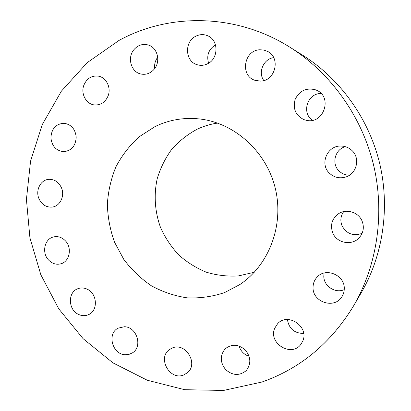 <?xml version="1.0" encoding="UTF-8"?>
<svg xmlns="http://www.w3.org/2000/svg" width="411" height="411" viewBox="0 0 411 411"><rect width="100%" height="100%" fill="white"/><g stroke="black" fill="none" stroke-linecap="round" stroke-linejoin="round"><path stroke-width="0.62" d="M61.465 187.812C58.742 182.027 54.524 179.196 48.811 179.335C40.627 179.741 35.264 190.339 38.942 198.647C41.835 204.755 46.309 207.555 52.367 207.057C60.129 206.137 65.03 195.877 61.465 187.812M261.992 382.014C300.384 368.482 330.917 343.098 353.583 305.871C377.473 264.792 385.122 212.502 373.301 163.907C361.238 115.368 330.208 72.588 289.996 47.275C236.207 13.244 169.219 12.782 118.959 40.463L87.24 62.626L61.398 91.144L42.318 124.497L30.568 161.117L26.427 199.402L29.921 237.799L40.843 274.784L58.788 308.887L83.125 338.7L112.989 362.892L147.292 380.242L184.673 389.7L223.522 390.45L261.992 382.014M155.024 126.588L139.093 136.832C129.665 145.427 121.949 155.409 115.943 166.789C111.047 178.728 108.185 191.202 107.358 204.205C107.728 217.249 110.127 229.924 114.551 242.223L123.747 259.315C131.541 269.719 140.752 278.54 151.382 285.779C162.643 291.928 174.567 295.951 187.164 297.847C199.895 298.417 212.353 296.67 224.545 292.601L239.819 284.576C269.087 265.152 284.355 224.987 275.216 188.022C266.169 151.037 234.018 122.535 199.073 118.897C183.491 117.346 168.808 119.909 155.024 126.588M65.364 240.784C61.969 237.332 58.105 236.027 53.769 236.88C44.568 238.596 41.429 252.77 48.57 260.004C52.202 263.718 56.328 264.977 60.946 263.775C69.659 261.545 72.346 247.792 65.364 240.784M87.194 289.2C84.039 287.741 80.926 287.582 77.859 288.712C67.609 292.108 68.051 309.817 78.455 314.374C81.917 316.008 85.303 316.085 88.622 314.61C98.286 310.67 97.345 293.526 87.194 289.2M124.348 326.745L118.085 328.168C106.747 333.701 112.373 354.549 125.263 354.734L129.013 354.38L132.414 352.869C143.002 346.72 136.817 326.719 124.348 326.745M172.404 347.968L169.558 349.514C157.074 357.745 169.702 380.833 183.583 375.017L187.375 372.777C198.801 363.812 185.623 342.096 172.404 347.968M225.12 348.939C219.864 355.479 220.024 362.343 225.598 369.54C232.421 375.562 239.176 376.019 245.865 370.917L246.508 370.249C251.275 363.612 250.859 356.851 245.264 349.972C238.555 344.264 231.958 343.807 225.48 348.6L225.12 348.939M274.769 328.153C267.808 343.236 291.784 357.919 301.099 344.038L302.748 341.099C309.478 326.74 287.643 311.949 277.559 323.806L274.769 328.153M313.054 287.52C312.524 301.951 333.958 309.344 341.649 297.132C343.411 294.564 344.284 291.692 344.274 288.517C344.726 275.108 325.944 267.217 317.261 276.947C314.456 279.881 313.054 283.405 313.054 287.52M332.735 232.857C336.691 243.101 351.78 246.071 359.106 237.861C363.442 232.893 364.429 227.283 362.065 221.036C358.515 212.163 346.488 208.428 338.685 213.638C331.996 218.565 330.012 224.971 332.735 232.857M329.596 173.344C334.148 177.46 339.419 178.713 345.42 177.11C356.691 174.125 360.632 158.189 351.908 150.457C348.795 147.57 345.112 146.1 340.863 146.049C327.038 145.499 319.388 164.313 329.596 173.344M303.899 119.616L306.606 120.366C323.996 124.441 332.997 96.344 316.136 90.071L315.453 89.798C306.272 87.528 299.516 90.708 295.175 99.334C292.658 108.607 295.566 115.363 303.899 119.616M260.512 81.106C275.396 81.126 281.032 57.627 267.515 51.38L263.831 50.055L259.911 49.777C243.795 50.096 239.839 76.009 255.123 80.366L260.512 81.106M207.524 63.818C218.606 58.85 218.863 40.257 207.853 35.829C203.841 34.098 199.823 34.231 195.811 36.225C184.133 41.675 185.063 61.429 197.095 64.697C200.619 65.781 204.097 65.488 207.524 63.818M154.058 69.367C160.922 61.814 157.69 47.763 148.469 45.066C142.936 43.504 138.132 44.984 134.063 49.5C126.948 57.489 131.022 72.115 140.891 74.011C145.962 75.002 150.349 73.451 154.058 69.367M108.268 95.45C111.217 87.343 106.156 77.443 98.429 76.153C91.478 75.372 86.572 78.522 83.71 85.596C80.679 94.057 86.367 104.26 94.53 104.949C101.008 105.247 105.586 102.077 108.268 95.45M76.199 137.069C75.27 128.997 71.216 124.399 64.044 123.279C55.839 123.855 51.462 128.725 50.913 137.885C51.966 146.347 56.297 150.935 63.905 151.654C71.612 150.667 75.711 145.807 76.199 137.069M353.583 305.871L361.182 292.853C383.222 254.948 390.255 206.959 379.42 162.402C368.354 117.895 339.866 78.64 302.763 55.279L289.996 47.275M217.589 123.1C210.355 124.137 203.466 126.218 196.92 129.337C187.298 134.567 178.857 141.286 171.598 149.501C165.176 158.405 160.382 168.145 157.208 178.728C153.688 194.932 154.849 211.814 160.526 227.473C165.088 237.599 171.125 246.718 178.636 254.83C186.861 262.177 196.042 267.951 206.168 272.149C216.654 275.313 227.37 276.577 238.318 275.94L254.27 272.272M345.307 146.67C334.847 149.434 331.251 163.984 339.178 171.094C342.06 173.796 345.497 175.168 349.489 175.199M321.114 93.508C307.382 93.076 301.109 113.241 312.663 120.248M273.675 57.632C263.502 58.855 257.728 72.444 263.821 80.546M215.492 44.85C208.665 49.238 206.368 55.362 208.598 63.217M239.068 346.026C240.687 351.189 244.036 354.616 249.117 356.316M157.716 57.247C155.214 60.576 154.223 64.327 154.742 68.493M287.397 319.527C288.964 328.702 294.384 333.336 303.662 333.439M324.109 273.043L323.801 276.151C323.575 285.979 335.237 293.757 344.243 289.647M343.704 211.598C340.611 216.001 340.051 220.733 342.024 225.783C346.581 233.88 353.27 236.407 362.091 233.361"/></g></svg>
